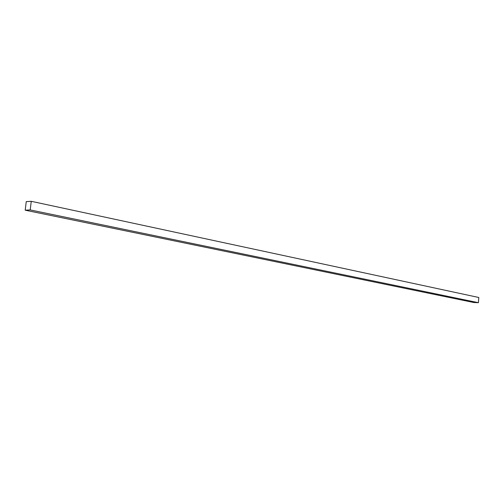 <?xml version="1.0" encoding="UTF-8"?>
<svg xmlns="http://www.w3.org/2000/svg" width="504" height="504" viewBox="0 0 504 504"><rect width="100%" height="100%" fill="white"/><g stroke="black" fill="none" stroke-linecap="round" stroke-linejoin="round"><path stroke-width="0.76" d="M30.202 209.922L25.2 210.193L26.246 201.632L31.254 201.31L30.202 209.922L478.409 302.69L473.861 302.526L25.2 210.193M478.409 302.69L478.8 297.492L31.254 201.31"/></g></svg>
